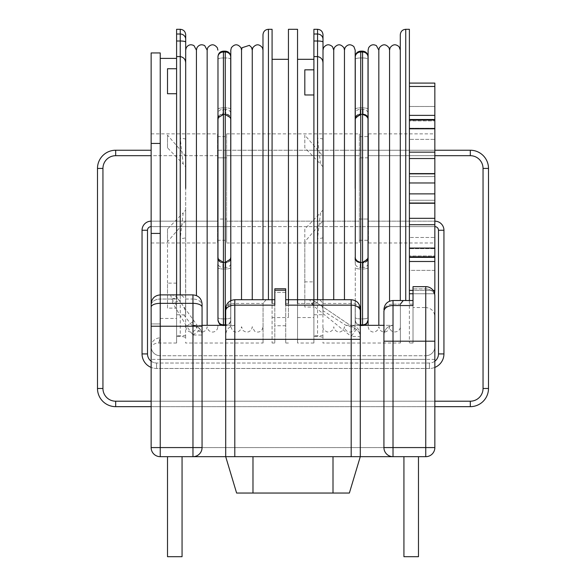 <?xml version="1.0" encoding="UTF-8"?>
<svg xmlns="http://www.w3.org/2000/svg" width="586" height="586" viewBox="0 0 586 586"><rect width="100%" height="100%" fill="white"/><g stroke="black" fill="none" stroke-linecap="round" stroke-linejoin="round"><path stroke-width="0.44" stroke-dasharray="2.93 2.2" d="M400.289 34.757L400.289 300.501M389.558 50.125L389.558 301.182M378.834 50.125L378.834 325.311M368.103 50.125L368.008 257.459A5.457 5.186 0 0 1 362.558 262.645L363.086 262.748L362.558 262.645L363.086 262.748L362.558 262.645L362.558 269.018L360.734 269.018L360.734 318.901L362.558 318.901L362.558 269.018L362.558 318.901L360.734 318.901L360.734 269.018L362.558 269.018L362.558 262.645A5.457 5.186 180 0 0 368.008 257.459L368.103 325.311M344.458 50.125L344.458 299.71M333.727 50.125L333.727 299.71M355.189 50.125L355.277 119.398A5.457 5.186 180 0 1 360.734 114.211L360.207 114.109L360.734 114.211L360.207 114.109L360.734 114.211L360.734 57.955L362.558 57.955L362.558 107.839L360.734 107.839L362.558 107.839L362.558 57.955L360.734 57.955L360.734 114.211A5.457 5.186 0 0 0 355.277 119.398L355.277 109.201L355.277 119.398M323.003 156.103L323.003 50.125L323.003 188.428L323.003 82.655L323.003 156.103L304.815 135.11L304.815 147.833L320.535 164.058L317.546 138.34L317.546 56.593M241.527 50.125L241.527 299.71M230.796 50.125L230.796 119.28M252.258 50.125L252.258 299.71M262.982 34.757L262.982 299.71M196.427 50.125L196.427 295.578M185.696 166.842L185.696 50.125L185.696 188.428L185.696 63.229L185.696 166.842L183.228 164.058L180.239 138.34L180.239 56.593M207.151 50.125L207.151 325.311M230.796 112.629C229.785 110.527 228.115 109.421 225.778 109.318L225.778 114.109L225.778 109.318L222.9 109.318C220.57 109.421 218.893 110.527 217.882 112.629L217.882 117.222A5.457 5.128 180 0 1 222.9 114.109L223.427 114.211L222.9 114.109L223.427 114.211L222.9 114.109L222.9 109.318L222.9 114.109L225.778 114.109A5.457 5.128 0 0 1 230.708 117.032M217.882 136.597L217.882 150.236M217.882 157.824L217.882 119.28M411.204 456.677L418.477 456.677L411.204 456.677M418.477 456.677L418.477 556.7L403.93 556.7L411.204 556.7L403.93 556.7L403.93 456.677M174.782 456.677L167.508 456.677L174.782 456.677M182.056 456.677L182.056 556.7L167.508 556.7L174.782 556.7L167.508 556.7L167.508 456.677M176.598 283.126L176.598 314.741L176.598 297.241L180.239 301.849C184.158 306.668 185.945 311.034 185.586 314.931L185.696 188.428L185.696 294.201L185.696 210.015L183.228 212.799L180.239 238.524L180.239 335.851L176.598 335.851L176.598 308.111L167.508 308.111L167.508 283.126L176.598 283.126L176.598 56.593L176.598 343.015L176.598 336.305L180.239 336.305C184.216 336.62 186.004 337.331 185.616 338.437L185.616 299.036L181.162 294.89M351.19 456.677L225.705 456.677L252.984 456.677L225.705 456.677L234.796 456.677L234.796 339.331L351.19 339.331L351.19 456.677L425.751 456.677L160.234 456.677L225.705 456.677L225.705 308.8L230.708 300.684L230.708 320.271L230.708 188.428L230.708 257.459A5.457 5.186 0 0 1 225.251 262.645L225.778 262.748L225.251 262.645L225.778 262.748L225.251 262.645L225.251 318.901L223.427 318.901L223.427 269.018L225.251 269.018L223.427 269.018L223.427 318.901L225.251 318.901L225.251 262.645A5.457 5.186 180 0 0 230.708 257.459L230.708 267.656L230.701 257.576M360.28 324.834A5.457 4.93 180 0 1 355.277 319.919L355.277 300.684L355.277 319.919A5.457 4.93 180 0 0 360.734 324.849L360.734 52.008L362.558 52.008L362.558 324.849A5.457 4.93 180 0 0 368.008 319.919L368.008 257.459M313.906 281.873L313.906 314.741L313.906 300.816L320.842 305.453C322.527 306.427 323.216 308.155 322.923 310.646L323.003 188.428L323.003 294.201L323.003 220.754L304.815 241.754L304.815 229.023L320.535 212.799L317.546 238.524L317.546 335.851L313.906 335.851L313.906 307.027L304.815 307.027L304.815 281.873L313.906 281.873L313.906 56.593L313.906 343.015L313.906 336.305L317.546 336.305C321.516 336.62 323.311 337.331 322.923 338.437L322.923 303.438L319.868 299.71M176.598 297.241L176.598 29.3M160.234 188.428L160.234 58.395L160.234 188.428M434.849 155.693L368.462 155.693L368.462 150.236L368.462 219.039L368.462 133.872L368.462 242.985L368.462 157.824L359.372 157.824L359.372 155.693L226.614 155.693L226.614 219.039L217.523 219.039L217.523 221.164L151.137 221.164L217.523 221.164L217.523 240.26L217.523 188.428L217.523 242.985L217.523 157.824L217.523 219.039L226.614 219.039L226.614 188.428L226.614 242.985L226.614 157.824L217.523 157.824L217.523 150.236L226.614 150.236L226.614 155.693L226.614 136.597L226.614 150.236L217.523 150.236L217.523 136.597L217.523 155.693L151.137 155.693M151.137 188.428L151.137 242.985L151.137 188.428M359.372 188.428L359.372 242.985L359.372 157.824L359.372 219.039L368.462 219.039L368.462 226.621L368.462 221.164L434.849 221.164L368.462 221.164L368.462 219.039L359.372 219.039L359.372 133.872L359.372 188.428M409.387 193.885L409.387 203.269L409.387 193.885L434.849 193.885L434.849 242.985L434.849 182.971L409.387 182.971L409.387 193.885L409.387 29.3M403.278 300.501L400.37 304.156L400.37 343.015L400.37 304.156L393.016 304.156L393.016 300.501L409.387 300.523L409.387 182.971M313.906 300.816L313.906 29.3M288.444 299.724L288.444 188.428L288.444 299.724L297.541 299.724L297.541 29.3M285.719 292.319L274.805 292.319L274.805 288.781L274.805 292.319L285.719 292.319L285.719 288.781L285.719 343.015L285.719 303.438L288.444 303.438L288.444 317.553L288.444 29.3M266.117 299.71L263.063 303.438L263.063 343.015L263.063 303.438L266.117 299.71L272.08 299.724L272.08 29.3M230.708 119.398L230.708 109.201A5.457 1.362 180 0 0 225.251 107.839L225.251 57.955L223.427 57.955L223.427 107.839L225.251 107.839L223.427 107.839L223.427 57.955L225.251 57.955L225.251 114.211A5.457 5.186 180 0 1 230.708 119.398A5.457 5.186 -0 0 0 225.251 114.211L225.251 107.839A5.457 1.362 0 0 1 230.708 109.201M368.008 109.201A5.457 1.362 0 0 0 362.558 107.839A5.457 1.362 180 0 1 368.008 109.201L368.008 119.398A5.457 5.186 -0 0 0 362.558 114.211L362.558 107.839L362.558 114.211L363.086 114.109L362.558 114.211A5.457 5.186 180 0 1 368.008 119.398L368.008 157.824M488.512 378.051L488.512 178.847M151.137 150.236L115.676 150.236A18.188 18.188 0 0 0 97.488 168.424L97.488 388.474A18.188 18.188 0 0 0 115.676 406.662L470.309 406.662A18.188 18.188 0 0 0 488.497 388.474L488.497 168.424A18.188 18.188 0 0 0 470.309 150.236L368.462 150.236L368.462 136.597L368.462 150.236L359.372 150.236L434.849 150.236M488.512 277.112L488.512 275.61L488.512 277.112M488.512 301.307L488.497 322.93L488.512 301.307M368.103 118.24L368.103 258.616M368.103 117.222L368.103 112.629L368.103 117.222A5.457 5.128 180 0 0 363.086 114.109A5.457 5.128 0 0 1 368.008 117.032M368.103 259.635L368.103 264.227L368.103 259.635A5.457 5.128 0 0 1 363.086 262.748L363.086 267.538L363.086 262.748L360.207 262.748A5.457 5.128 180 0 1 355.277 259.825L355.277 264.433M323.003 220.754L323.003 210.015L320.535 212.799M323.003 166.842L320.535 164.058M323.003 299.71L323.003 210.015M323.003 237.425A5.457 1.099 0 0 1 317.546 238.524M323.003 139.431A5.457 1.099 180 0 0 317.546 138.34M362.558 51.136C365.84 51.429 367.656 53.245 368.008 56.593L368.008 56.937A5.457 4.93 180 0 0 362.558 52.008L362.558 57.955L362.558 51.136L360.734 51.136L360.734 57.955L360.734 52.008A5.457 4.93 180 0 0 355.277 56.937L355.277 257.459A5.457 5.186 180 0 0 360.734 262.645L360.734 269.018L360.734 262.645A5.457 5.186 0 0 1 355.277 257.459L355.189 257.576M368.103 112.629C367.092 110.527 365.415 109.421 363.086 109.318L360.207 109.318C357.878 109.421 356.2 110.527 355.189 112.629L355.189 117.222A5.457 5.128 180 0 1 360.207 114.109L360.207 109.318L360.207 114.109L363.086 114.109L363.086 109.318L363.086 114.109L360.207 114.109A5.457 5.128 0 0 0 355.277 117.032M355.189 259.635L355.189 264.227C356.2 266.33 357.878 267.436 360.207 267.538L360.207 262.748A5.457 5.128 0 0 1 355.189 259.635M230.796 257.576L230.796 326.739L230.796 300.64L234.796 299.71L234.796 325.311L225.705 325.311M185.696 313.627L185.696 237.425A5.457 1.099 0 0 1 180.239 238.524M185.696 188.428L185.696 34.757M185.696 220.754L167.508 241.754L167.508 229.023L183.228 212.799M185.696 156.103L167.508 135.11L167.508 147.833L183.228 164.058M217.977 257.459L217.977 267.656L217.977 257.459A5.457 5.186 180 0 0 223.427 262.645L223.427 269.018L223.427 262.645L222.9 262.748L223.427 262.645A5.457 5.186 0 0 1 217.977 257.459L217.977 119.398A5.457 5.186 180 0 1 223.427 114.211L223.427 107.839L223.427 114.211A5.457 5.186 0 0 0 217.977 119.398L217.977 119.28M217.882 264.227L217.882 259.635L217.882 264.227C218.893 266.33 220.57 267.436 222.9 267.538L222.9 262.748A5.457 5.128 180 0 1 217.977 259.825L217.977 264.433M185.696 210.015L185.696 237.425M185.696 139.431A5.457 1.099 180 0 0 180.239 138.34M368.462 226.621L368.462 240.26L368.462 226.621L359.372 226.621L359.372 219.039L359.372 240.26L359.372 226.621L434.849 226.621L368.462 226.621M470.309 401.205A12.731 12.731 0 0 0 483.04 388.474L483.04 168.424A12.731 12.731 0 0 0 470.309 155.693L368.462 155.693L368.462 157.824L359.372 157.824L359.372 136.597L359.372 155.693L226.614 155.693L226.614 157.824L217.523 157.824L217.523 155.693L115.676 155.693A12.731 12.731 0 0 0 102.946 168.424L102.946 388.474A12.731 12.731 0 0 0 115.676 401.205L470.309 401.205L470.309 406.662M226.614 188.428L226.614 133.872L226.614 188.428M226.614 219.039L226.614 226.621L226.614 221.164L359.372 221.164L226.614 221.164L226.614 219.039M226.614 226.621L226.614 240.26L226.614 226.621L217.523 226.621L359.372 226.621L226.614 226.621M217.523 188.428L217.523 133.872L217.523 188.428M223.427 325.311L223.427 325.728C220.146 325.435 218.329 323.611 217.977 320.271L217.977 319.919A5.457 4.93 180 0 0 223.427 324.849L223.427 52.008L225.251 52.008L225.251 324.849A5.457 4.93 180 0 0 230.708 319.919A5.457 4.93 180 0 1 225.705 324.834M230.708 56.937A5.457 4.93 180 0 0 225.251 52.008L225.251 57.955L225.251 51.136L223.427 51.136L223.427 57.955L223.427 52.008A5.457 4.93 180 0 0 217.977 56.937L217.977 219.039M230.708 59.318L230.708 56.593L230.708 59.318A5.457 1.362 180 0 0 225.251 57.955A5.457 1.362 0 0 1 230.708 59.318M355.277 267.656L355.277 320.271L355.277 267.656A5.457 1.362 0 0 0 360.734 269.018A5.457 1.362 180 0 1 355.277 267.656M355.277 59.318L355.277 109.201L355.277 59.318A5.457 1.362 180 0 1 360.734 57.955A5.457 1.362 0 0 0 355.277 59.318M368.008 317.539A5.457 1.362 180 0 1 362.558 318.901L362.558 325.728L362.558 318.901A5.457 1.362 0 0 0 368.008 317.539L368.008 319.919M323.003 313.627L323.003 34.757M409.387 119.962L409.387 83.095L409.387 139.373L409.387 119.5L409.387 119.962L434.849 119.962L434.849 139.373L409.387 139.373L434.849 139.373L434.849 128.217L409.387 128.217L434.849 128.217L434.849 119.5L409.387 119.5M409.387 83.095L409.387 120.892L409.387 83.095M434.849 83.095L434.849 120.892L409.387 120.892L434.849 120.892L434.849 83.095L434.849 86.472L409.387 86.472M434.849 86.472L434.849 119.5M409.387 128.788L409.387 152.155L409.387 128.788L434.849 128.788L434.849 119.962M434.849 128.788L434.849 158.535L409.387 158.535L409.387 176.584L409.387 158.535M434.849 158.535L434.849 176.584L409.387 176.584L434.849 176.584L434.849 173.595L434.849 182.971M409.387 203.269L409.387 256.902L409.387 200.273L409.387 203.269L434.849 203.269L434.849 200.273L409.387 200.273L434.849 200.273L434.849 218.329L409.387 218.329M434.849 193.885L434.849 203.269M434.849 218.329L434.849 248.076L409.387 248.076M409.387 256.902L409.387 257.364L409.387 256.902L434.849 256.902L434.849 248.076M409.387 257.364L409.387 293.762L409.387 237.484L409.387 257.364L434.849 257.364L434.849 237.484L409.387 237.484L434.849 237.484L434.849 248.647L409.387 248.647L434.849 248.647L434.849 290.392L409.387 290.392M434.849 256.902L434.849 257.364M409.387 293.762L409.387 270.373L409.387 293.762L434.849 293.762L434.849 270.373L434.849 290.392M409.387 270.373L409.387 255.965L409.387 270.373L434.849 270.373L434.849 255.965L409.387 255.965L434.849 255.965L434.849 270.373L409.387 270.373M434.629 293.762L413.02 293.762M433.113 290.392L413.02 290.392M434.849 188.428L434.849 133.872L434.849 188.428M434.849 176.584L434.849 173.595L434.849 176.584M176.598 305.416L171.735 299.036L172.892 303.343L186.626 326.226L192.97 335.031L192.97 447.579L160.234 447.579L160.234 233.418L151.137 233.418L151.137 323.919L160.234 323.919L151.137 323.919L151.137 303.988L151.137 346.648A9.09 8.79 180 0 1 160.234 337.858C158.205 344.729 158.205 344.729 160.234 337.858C158.205 344.729 158.205 344.729 160.234 337.858L160.234 299.036L176.598 299.036L176.598 318.462L176.598 308.111M176.598 335.851L176.598 336.305M313.906 304.888L311.627 303.438L297.541 303.438L297.541 343.015L297.541 299.71L297.541 303.438L313.906 303.438L313.906 317.553L313.906 307.027M313.906 335.851L313.906 336.305M368.008 150.236L368.008 136.597M368.008 56.593L368.008 59.318A5.457 1.362 180 0 0 362.558 57.955A5.457 1.362 0 0 1 368.008 59.318M274.805 292.319L274.805 343.015L274.805 303.438L272.08 303.438L272.08 299.71L272.08 343.015L272.08 188.428L272.08 299.724M297.541 303.438L297.541 299.724M323.003 63.229L323.003 82.655M409.387 300.537L409.387 343.015L409.387 300.501L413.02 300.501L413.02 343.015L413.02 300.501L413.02 307.547L425.751 307.547L425.751 288.913L413.02 288.913L413.02 307.547M151.137 143.438L160.234 143.438L160.234 52.945L151.137 52.945L151.137 233.418M160.234 143.438L160.234 233.418M217.977 226.621L217.977 240.26M304.815 147.833L304.815 135.11M167.508 147.833L167.508 135.11M304.815 229.023L304.815 307.027M313.906 314.741L322.923 314.741M304.815 281.873L304.815 241.754M167.508 229.023L167.508 308.111M176.598 314.741L185.586 314.931M167.508 283.126L167.508 241.754M313.906 302.361A9.09 4.813 124 0 0 311.627 303.438L309.562 299.71L314.653 301.27M171.735 299.036L160.234 299.036L160.234 294.89L170.614 294.89L171.735 299.036A9.09 5.809 -35.8 0 1 176.598 298.618M176.598 343.015L158.418 343.015C155.429 343.081 153.005 344.297 151.137 346.648A9.09 9.09 0 0 0 160.234 355.746A9.09 9.09 0 0 1 151.137 346.648A9.09 9.09 0 0 0 160.234 355.746L425.751 355.746L160.234 355.746A9.09 9.09 0 0 1 151.137 346.648L151.137 447.579A9.09 9.09 0 0 0 160.234 456.677L425.751 456.677A9.09 9.09 0 0 0 434.849 447.579L434.849 341.191L425.751 341.191L425.751 447.579L393.016 447.579L393.016 341.191L425.751 341.191L425.751 286.635L413.02 286.635L425.751 286.635L413.02 286.635L413.02 305.548L393.016 305.548L393.016 300.501L393.016 325.311L383.925 325.311M434.849 316.645L434.849 296.582A9.09 7.669 180 0 0 425.751 288.913L425.751 307.547C431.274 308.09 434.307 311.122 434.849 316.645M434.849 447.579L434.849 346.648L434.849 447.579A9.09 9.09 0 0 1 425.751 456.677A9.09 9.09 0 0 0 434.849 447.579A9.09 9.09 0 0 1 425.751 456.677L425.751 447.579L160.234 447.579L160.234 359.379L425.751 359.379L425.751 447.579L425.751 359.379L160.234 359.379L160.234 447.579L425.751 447.579L425.751 456.677A9.09 9.09 0 0 0 434.849 447.579L425.751 447.579L425.751 456.677A9.09 9.09 0 0 0 434.849 447.579L425.751 447.579L434.849 447.579M225.705 308.8L225.705 456.677L236.612 493.046L349.373 493.046L236.612 493.046L349.373 493.046L360.28 456.677L333.002 456.677L360.28 456.677L333.002 456.677L360.28 456.677L360.28 336.928A9.09 9.09 0 0 0 356.281 329.398L354.164 327.962L345.901 325.311L322.923 310.646M192.97 456.677A9.09 9.09 0 0 0 202.06 447.579L192.97 447.579L192.97 456.677A9.09 9.09 0 0 0 202.06 447.579A9.09 9.09 0 0 1 192.97 456.677A9.09 9.09 0 0 0 202.06 447.579L202.06 335.031A9.09 9.09 0 0 0 200.5 329.94C198.295 327.047 195.38 325.501 191.761 325.311L234.796 325.311C229.06 326.175 226.028 329.566 225.705 335.5L225.705 456.677L333.002 456.677L234.796 456.677M191.761 325.311L183.711 314.741M202.06 325.311L192.97 325.311C198.705 326.175 201.738 329.566 202.06 335.5L202.06 326.226M345.901 325.311L393.016 325.311C387.28 326.175 384.248 329.566 383.925 335.5L383.925 447.579L383.925 335.5C384.24 329.574 387.265 326.175 393.016 325.311L393.016 304.156L400.37 304.156M360.28 325.311L351.19 325.311C356.925 326.175 359.958 329.566 360.28 335.5L360.28 310.199A9.09 6.768 180 0 0 351.19 303.438L351.19 325.311M360.28 335.5L360.28 336.928A9.09 9.09 0 0 0 356.281 329.398L314.755 301.343M202.06 335.5L202.06 335.031A9.09 9.09 0 0 0 200.346 329.72L179.111 300.222L200.5 329.94M413.02 288.913L413.02 286.635L413.02 288.913L425.751 288.913L425.751 286.635A9.09 9.09 0 0 1 434.849 295.725A9.09 9.09 0 0 0 425.751 286.635A9.09 9.09 0 0 1 434.849 295.725A9.09 9.09 0 0 0 425.751 286.635L425.751 288.913A9.09 7.669 -0 0 1 434.849 296.582M288.444 305.138L285.719 305.138L285.719 288.781L274.805 288.781L274.805 305.138L274.805 299.71L274.805 305.138L234.796 305.138L234.796 299.71L265.905 299.71M288.444 303.438L285.719 303.438L285.719 299.71L288.444 299.71M272.08 303.438L274.805 303.438L274.805 299.71L272.08 299.71M393.016 456.677L393.016 447.579L383.925 447.579A9.09 9.09 0 0 0 393.016 456.677A9.09 9.09 0 0 1 383.925 447.579A9.09 9.09 0 0 0 393.016 456.677A9.09 9.09 0 0 1 383.925 447.579L383.925 310.968A9.09 6.805 0 0 1 393.016 304.156A9.09 6.805 0 0 0 383.925 310.968M230.708 304.156A9.09 6.768 180 0 0 225.705 310.199L225.705 335.5C226.02 329.574 229.045 326.175 234.796 325.311L234.796 303.438L263.063 303.438L234.796 303.438L234.796 299.71M320.842 305.453L354.164 327.962M311.627 303.438L312.572 305.138L351.19 336.452L351.19 339.331L360.28 339.331M178.745 299.79A9.09 5.809 -35.8 0 1 179.111 300.222M151.137 307.152A9.09 3.816 180 0 1 160.234 303.343L172.892 303.343A9.09 3.194 144.2 0 1 180.276 301.841M151.137 326.226L186.626 326.226L194.003 320.908M192.97 335.031L200.346 329.72A9.09 9.09 0 0 1 202.06 335.031L192.97 335.031M434.849 346.648A9.09 9.09 0 0 1 425.751 355.746A9.09 9.09 0 0 0 434.849 346.648A9.09 9.09 0 0 1 425.751 355.746A9.09 9.09 0 0 0 434.849 346.648M356.281 329.398L351.19 336.452A9.09 0.483 0 0 1 360.28 336.928A9.09 9.09 0 0 0 356.281 329.398M317.663 303.306A9.09 3.736 -56 0 0 312.572 305.138L297.541 305.138M151.137 346.648A9.09 8.79 0 0 1 160.234 337.858L160.234 294.89C154.711 295.432 151.679 298.464 151.137 303.988M359.372 150.236L226.614 150.236L359.372 150.236M488.512 360.5L488.512 355.731L488.512 360.5M434.849 367.415A14.547 14.547 0 0 1 429.392 368.469L156.594 368.469A14.547 14.547 0 0 1 151.137 367.415M151.137 401.205L434.849 401.205M151.137 361.196A9.09 9.09 0 0 0 156.594 363.02A9.09 9.09 0 0 1 147.504 353.922L147.504 230.254A3.641 3.641 0 0 1 151.137 226.621L217.523 226.621L151.137 226.621L151.137 221.164A9.09 9.09 0 0 0 142.046 230.254L142.046 353.922A14.547 14.547 0 0 0 156.594 368.469L429.392 368.469A14.547 14.547 0 0 0 443.939 353.922L443.939 230.254A9.09 9.09 0 0 0 434.849 221.164L434.849 226.621A3.641 3.641 0 0 1 438.482 230.254L438.482 353.922A9.09 9.09 0 0 1 429.392 363.02L156.594 363.02L429.392 363.02A9.09 9.09 0 0 0 434.849 361.196M434.849 406.662L151.137 406.662M217.882 188.428L217.882 257.576M217.882 325.311L217.882 326.739L217.882 325.311M355.189 300.64L355.189 326.739L355.189 300.64M268.439 299.724L268.439 29.3M405.746 300.523L405.746 29.3M180.239 29.3L180.239 301.849M317.546 29.3L317.546 303.226M221.34 325.311L225.251 325.728L225.251 318.901L225.251 325.728L225.251 324.849L223.427 324.849L223.427 318.901L223.427 325.728L225.251 325.728L225.251 325.311M360.734 325.311L360.734 325.728L362.558 325.728L362.558 324.849L360.734 324.849L360.734 325.728L360.734 318.901L360.734 325.728L362.558 325.728L362.558 325.311M368.008 259.825A5.457 5.128 180 0 1 363.086 262.748L360.207 262.748L360.207 267.538L363.086 267.538C365.415 267.436 367.092 266.33 368.103 264.227M217.977 117.032A5.457 5.128 0 0 1 222.9 114.109L225.778 114.109A5.457 5.128 180 0 1 230.796 117.222M230.708 259.825A5.457 5.128 180 0 1 225.778 262.748L225.778 267.538L225.778 262.748L222.9 262.748A5.457 5.128 0 0 1 217.882 259.635M230.796 259.635A5.457 5.128 0 0 1 225.778 262.748L222.9 262.748L222.9 267.538L225.778 267.538C228.115 267.436 229.785 266.33 230.796 264.227M434.849 128.905L409.387 128.905L434.849 128.905M434.849 106.491L409.387 106.491L434.849 106.491M434.849 115.369L409.387 115.369M434.849 152.155L409.387 152.155M434.849 174.064L409.387 174.064L434.849 174.064M434.849 202.8L409.387 202.8L434.849 202.8M434.849 224.702L409.387 224.702M434.849 247.951L409.387 247.951L434.849 247.951M434.849 261.488L409.387 261.488M185.696 334.752A5.457 1.099 0 0 1 180.239 335.851L180.239 336.305M323.003 334.752A5.457 1.099 0 0 1 317.546 335.851L317.546 336.305M323.003 337.551A5.457 5.296 0 0 1 322.923 338.437M368.008 267.656A5.457 1.362 0 0 1 362.558 269.018A5.457 1.362 180 0 0 368.008 267.656M355.277 109.201A5.457 1.362 180 0 1 360.734 107.839A5.457 1.362 0 0 0 355.277 109.201M360.734 318.901A5.457 1.362 0 0 1 355.277 317.539A5.457 1.362 180 0 0 360.734 318.901M230.708 317.539A5.457 1.362 0 0 1 225.251 318.901A5.457 1.362 180 0 0 230.708 317.539M230.708 267.656A5.457 1.362 0 0 1 225.251 269.018A5.457 1.362 180 0 0 230.708 267.656M217.977 59.318A5.457 1.362 180 0 1 223.427 57.955A5.457 1.362 0 0 0 217.977 59.318M217.977 109.201A5.457 1.362 180 0 1 223.427 107.839A5.457 1.362 0 0 0 217.977 109.201M223.427 318.901A5.457 1.362 0 0 1 217.977 317.539A5.457 1.362 180 0 0 223.427 318.901M223.427 269.018A5.457 1.362 -0 0 1 217.977 267.656A5.457 1.362 180 0 0 223.427 269.018M185.696 337.551A5.457 5.296 0 0 1 185.616 338.437M409.387 304.156L413.02 304.156L409.387 304.156M185.616 299.036L192.97 299.036L192.97 325.311M322.923 303.438L351.19 303.438L351.19 299.71M333.002 493.046L333.002 456.677M252.984 456.677L252.984 493.046M225.705 339.331L234.796 339.331L234.796 305.138A9.09 5.699 0 0 0 225.705 310.836M274.805 290.238L285.719 290.238M383.925 341.191L393.016 341.191L393.016 305.548A9.09 5.941 180 0 0 383.925 311.488M192.97 294.89L192.97 299.036A9.09 6.505 0 0 1 202.06 305.54M160.234 447.579L160.234 456.677L160.234 447.579L151.137 447.579A9.09 9.09 0 0 0 160.234 456.677L160.234 447.579L151.137 447.579L160.234 447.579M160.234 355.746L160.234 359.379L160.234 355.746M425.751 355.746L425.751 359.379L425.751 355.746M160.234 359.379L151.137 359.379L160.234 359.379M434.849 359.379L425.751 359.379L434.849 359.379M225.705 310.199A9.09 6.768 180 0 1 234.796 303.438A9.09 6.768 180 0 0 230.796 304.127M151.137 305.54A9.09 6.505 180 0 1 160.234 299.036A9.09 6.505 0 0 0 151.137 305.54M425.751 286.635A9.09 9.09 0 0 1 434.849 295.725M470.309 155.693L470.309 150.236M434.849 226.621L434.849 221.164M115.676 150.236L115.676 155.693M97.488 168.424L102.946 168.424M483.04 168.424L488.497 168.424M97.488 388.474L102.946 388.474M483.04 388.474L488.497 388.474M115.676 406.662L115.676 401.205M156.594 363.02L156.594 368.469L156.594 363.02M429.392 368.469L429.392 363.02L429.392 368.469M443.939 353.922L438.482 353.922M147.504 353.922L142.046 353.922M443.939 230.254L438.482 230.254M147.504 230.254L142.046 230.254M151.137 221.164L151.137 226.621M151.137 242.985L217.523 242.985M226.614 242.985L359.372 242.985M368.462 242.985L434.849 242.985M362.822 262.198L360.471 262.198L362.822 262.198M368.008 119.214L367.532 117.53L363.62 114.724M362.822 114.666L360.471 114.666L362.822 114.666M355.284 257.642L355.761 259.334L359.665 262.132M225.515 114.666L223.163 114.666L225.515 114.666L230.225 117.53L230.701 119.273M223.163 262.198L225.515 262.198L223.163 262.198L218.453 259.334L217.977 257.584M359.372 136.597L368.462 136.597M217.523 136.597L226.614 136.597M434.849 120.233L409.387 120.233M434.849 173.595L409.387 173.595M434.849 256.624L409.387 256.624M272.08 317.553L288.444 317.553M297.541 317.553L313.906 317.553M368.462 133.872L434.849 133.872M359.372 240.26L368.462 240.26M226.614 133.872L359.372 133.872M217.523 240.26L226.614 240.26M151.137 133.872L217.523 133.872M160.234 318.462L176.598 318.462M400.289 342.099L400.37 343.015L322.923 343.015L323.003 342.099M368.008 320.271C367.656 323.611 365.84 325.435 362.558 325.728L364.646 325.311M360.734 325.728C357.453 325.435 355.636 323.611 355.277 320.271C355.636 323.611 357.453 325.435 360.734 325.728M360.734 51.136C357.453 51.429 355.636 53.245 355.277 56.593M225.251 325.728C228.533 325.435 230.349 323.611 230.708 320.271C230.349 323.611 228.533 325.435 225.251 325.728M225.251 51.136C228.533 51.429 230.349 53.245 230.708 56.593M223.427 51.136C220.146 51.429 218.329 53.245 217.977 56.593M262.982 342.099L263.063 343.015L185.616 343.015L185.696 342.099M288.444 343.015L285.719 343.015M413.02 343.015L409.387 343.015M274.805 343.015L272.08 343.015M313.906 343.015L297.541 343.015M285.719 325.735L274.805 325.735M297.541 299.71L309.562 299.71M170.614 294.897C173.676 294.978 176.137 296.238 177.998 298.677M393.016 300.501C387.493 301.043 384.46 304.075 383.925 309.598M185.696 326.739L186.656 329.801C189.981 333.031 193.058 332.797 195.87 329.112L196.427 326.739L197.387 329.801C200.712 333.031 203.781 332.797 206.594 329.112L207.151 326.739L208.374 330.138C211.722 333.009 214.71 332.665 217.325 329.112L217.882 326.739M230.796 326.739L232.598 330.746C235.916 332.936 238.707 332.394 240.971 329.112L241.527 326.739L243.022 330.453C246.369 332.98 249.262 332.533 251.702 329.112L252.258 326.739L254.588 331.163C257.818 332.841 260.433 332.159 262.425 329.112L262.982 326.739M323.003 326.739C322.505 328.365 323.838 330.094 327.01 331.925C333.163 332.482 334.188 327.025 333.727 326.739L334.232 329.002C337.404 333.031 340.627 333.068 343.901 329.112L344.458 326.739L345.96 330.453C349.307 332.98 352.201 332.533 354.633 329.112L355.189 326.739M368.103 326.739L369.063 329.801C372.388 333.031 375.465 332.797 378.278 329.112L378.834 326.739L380.05 330.138C383.398 333.009 386.386 332.665 389.001 329.112L389.558 326.739C389.719 329.332 391.023 331.061 393.492 331.903C399.718 332.54 400.765 326.995 400.289 326.739"/><path stroke-width="0.88" d="M389.558 301.182L389.558 50.125L389.067 47.869C385.896 43.833 382.673 43.789 379.391 47.73L378.834 50.125L376.373 45.613C373.172 44.045 370.608 44.748 368.667 47.73L368.103 50.125L368.103 325.311M378.834 325.311L378.834 50.125M344.458 299.71L344.458 50.125L343.96 47.869C340.796 43.833 337.573 43.789 334.291 47.73L333.727 50.125L332.518 46.733C329.178 43.855 326.19 44.184 323.56 47.73L323.003 50.125M333.727 299.71L333.727 50.125M359.482 114.753L355.446 118.321L355.189 119.28L355.189 188.428L355.189 50.125L353.871 46.602C350.523 43.862 347.571 44.236 345.022 47.73L344.458 50.125M323.003 82.655L323.003 42.104A5.457 1.099 180 0 0 317.546 41.005L313.906 41.005L313.906 303.438M241.527 299.71L241.527 50.125L241.029 47.869C237.865 43.833 234.642 43.789 231.36 47.73L230.796 50.125L230.796 300.64L230.708 56.937A5.457 4.93 180 0 0 225.251 52.008L223.427 52.008L223.427 324.849A5.457 4.93 180 0 1 217.977 319.919L217.977 56.937A5.457 4.93 180 0 1 223.427 52.008L223.427 51.136L225.251 51.136C228.533 51.429 230.349 53.245 230.708 56.593M252.258 299.71L252.258 50.125L251.482 47.349L249.358 45.356L242.091 47.73L241.527 50.125M196.427 295.578L196.427 50.125L193.966 45.613C190.765 44.045 188.201 44.748 186.253 47.73L185.696 50.125M176.598 56.593L180.239 56.593C183.784 57.267 185.601 59.479 185.696 63.229L185.696 42.104A5.457 1.099 180 0 0 180.239 41.005L176.598 41.005L176.598 299.036M207.151 325.311L207.151 50.125L204.69 45.613C201.496 44.045 198.932 44.748 196.984 47.73L196.427 50.125M223.163 262.198L218.453 259.327L217.977 257.459L217.882 259.635L217.977 112.431M217.977 119.28L218.453 117.53L223.163 114.666L218.453 117.53L217.977 119.398L217.882 117.222L217.882 136.597M217.882 150.236L217.882 157.824M403.93 456.677L403.93 556.7L418.477 556.7L418.477 456.677M167.508 456.677L167.508 556.7L182.056 556.7L182.056 456.677M262.982 299.71L262.982 34.757C263.341 31.41 265.158 29.593 268.439 29.3L268.439 299.724L234.796 299.71L234.796 456.677L160.234 456.677A9.09 9.09 0 0 1 151.137 447.579L151.137 233.418L160.234 233.418L160.234 447.579L192.97 447.579L192.97 326.226L151.137 326.226L151.137 303.988L151.137 326.226M400.289 300.501L400.289 34.757C400.648 31.41 402.465 29.593 405.746 29.3L405.746 300.523L393.016 300.501L393.016 447.579L425.751 447.579L425.751 341.191L383.925 341.191L383.925 310.968M359.665 262.132L360.471 262.198C354.999 261.319 354.955 256.58 355.277 257.459L355.277 56.937A5.457 4.93 180 0 1 360.734 52.008L360.734 324.849A5.457 4.93 180 0 1 360.28 324.834M176.598 68.745L167.508 68.745L167.508 93.731L176.598 93.731M405.746 29.3L409.387 29.3L409.387 300.523L405.746 300.523M313.906 69.829L304.815 69.829L304.815 94.983L313.906 94.983M288.444 299.724L297.541 299.724L297.541 29.3L288.444 29.3L288.444 303.438M268.439 29.3L272.08 29.3L272.08 299.724L268.439 299.724M488.512 178.847L488.497 378.051M434.849 150.236L470.309 150.236A18.188 18.188 0 0 1 488.497 168.424L488.497 388.474A18.188 18.188 0 0 1 470.309 406.662L434.849 406.662M368.008 136.597L368.103 118.24M363.811 262.103L367.847 258.536L368.008 257.459L368.103 258.616M355.277 117.032A5.457 5.128 0 0 0 355.189 117.222L355.277 112.431M230.701 257.576L230.225 259.327L225.515 262.198L230.225 259.334L230.796 257.576M230.796 119.28L230.225 117.53L225.515 114.666M176.598 41.005L176.598 34.01L180.239 34.01L180.239 29.3C183.521 29.593 185.337 31.41 185.696 34.757L185.696 42.104M185.696 63.229L185.696 188.428M217.977 117.032A5.457 5.128 0 0 0 217.882 117.222L217.882 119.28M217.882 257.576L217.882 188.428M217.882 264.227L217.977 320.271L219.604 324.161L221.34 325.311M230.708 109.201L230.708 56.937M368.008 59.318L368.008 317.539M313.906 41.005L313.906 34.01L317.546 34.01L317.546 29.3C320.828 29.593 322.644 31.41 323.003 34.757L323.003 42.104M409.387 119.962L434.849 119.962L434.849 128.788L409.387 128.788M434.849 119.962L434.849 86.472L409.387 86.472M434.849 83.095L409.387 83.095L434.849 83.095L434.849 86.472M433.113 290.392L434.849 290.392L434.629 293.762M413.02 293.762L409.387 293.762M413.02 290.392L409.387 290.392M434.849 290.392L434.849 256.902L409.387 256.902M409.387 248.076L434.849 248.076L434.849 256.902M434.849 248.076L434.849 218.329L409.387 218.329M434.849 218.329L434.849 193.885L409.387 193.885M409.387 182.971L434.849 182.971L434.849 193.885M434.849 182.971L434.849 128.788M192.97 456.677L192.97 447.579L202.06 447.579A9.09 9.09 0 0 1 192.97 456.677A9.09 9.09 0 0 0 202.06 447.579L202.06 303.988L202.06 326.226L192.97 326.226L192.97 294.89L160.234 294.89C154.711 295.432 151.679 298.464 151.137 303.988M383.925 311.488A9.09 5.941 180 0 1 393.016 305.548L413.02 305.548L413.02 286.635L425.751 286.635L425.751 341.191L434.849 341.191L434.849 295.725L434.849 447.579A9.09 9.09 0 0 1 425.751 456.677L351.19 456.677L351.19 299.71L313.906 299.724M313.906 56.593L317.546 56.593C321.091 57.267 322.908 59.479 323.003 63.229L323.003 299.71M355.284 257.642L355.277 259.825A5.457 5.128 180 0 1 355.189 259.635L355.189 257.576M368.008 157.824L368.008 150.236M368.008 109.201L368.008 56.937A5.457 4.93 180 0 0 362.558 52.008L360.734 52.008L360.734 51.136L362.558 51.136C365.84 51.429 367.656 53.245 368.008 56.593M160.234 143.438L151.137 143.438L151.137 52.945L160.234 52.945L160.234 233.418M272.08 299.724L272.08 303.438M297.541 299.724L297.541 303.438M317.546 29.3L313.906 29.3L313.906 34.01M413.02 288.913L413.02 300.501L409.387 300.537M151.137 233.418L151.137 143.438M180.239 29.3L176.598 29.3L176.598 34.01M217.977 219.039L217.977 226.621M217.977 240.26L217.977 259.825A5.457 5.128 180 0 1 217.882 259.635M304.815 94.983L304.815 69.829M167.508 93.731L167.508 68.745M434.849 158.535L409.387 158.535M400.37 304.156L403.278 300.501M434.849 296.582L434.849 316.645M351.19 456.677L234.796 456.677M225.705 325.311L202.06 325.311M383.925 325.311L360.28 325.311M288.444 299.71L285.719 299.71L285.719 292.319M272.08 299.71L274.805 299.71L274.805 292.319M225.705 310.836A9.09 5.699 0 0 1 234.796 305.138L274.805 305.138L274.805 288.781L285.719 288.781L285.719 305.138L351.19 305.138A9.09 5.699 0 0 1 360.28 310.836L360.28 456.677L349.373 493.046L236.612 493.046L225.705 456.677L225.705 310.199M393.016 456.677A9.09 9.09 0 0 1 383.925 447.579L393.016 447.579L393.016 456.677A9.09 9.09 0 0 1 383.925 447.579L383.925 341.191M360.28 310.199L360.28 310.836M151.137 447.579A9.09 9.09 0 0 0 160.234 456.677A9.09 9.09 0 0 1 151.137 447.579A9.09 9.09 0 0 0 160.234 456.677A9.09 9.09 0 0 1 151.137 447.579L160.234 447.579L160.234 456.677A9.09 9.09 0 0 1 151.137 447.579M425.751 286.635A9.09 9.09 0 0 1 434.849 295.725M434.849 401.205L470.309 401.205A12.731 12.731 0 0 0 483.04 388.474L483.04 168.424A12.731 12.731 0 0 0 470.309 155.693L434.849 155.693M434.849 221.164A9.09 9.09 0 0 1 443.939 230.254L443.939 353.922A14.547 14.547 0 0 1 434.849 367.415M151.137 367.415A14.547 14.547 0 0 1 142.046 353.922L142.046 230.254A9.09 9.09 0 0 1 151.137 221.164M151.137 155.693L115.676 155.693A12.731 12.731 0 0 0 102.946 168.424L102.946 388.474A12.731 12.731 0 0 0 115.676 401.205L151.137 401.205M151.137 406.662L115.676 406.662A18.188 18.188 0 0 1 97.488 388.474L97.488 168.424A18.188 18.188 0 0 1 115.676 150.236L151.137 150.236M434.849 361.196A9.09 9.09 0 0 0 438.482 353.922L438.482 230.254A3.641 3.641 0 0 0 434.849 226.621M151.137 226.621A3.641 3.641 0 0 0 147.504 230.254L147.504 353.922A9.09 9.09 0 0 0 151.137 361.196M434.849 115.369L409.387 115.369M434.849 261.488L409.387 261.488M434.849 224.702L409.387 224.702M180.239 294.897L180.239 34.01A5.457 5.296 180 0 1 185.696 39.306M317.546 299.724L317.546 34.01A5.457 5.296 180 0 1 323.003 39.306M223.427 325.311L223.427 324.849L225.251 324.849L225.251 51.136M360.734 325.311L360.734 324.849L362.558 324.849L362.558 51.136M434.849 152.155L409.387 152.155M225.251 325.311L225.251 324.849A5.457 4.93 180 0 0 225.705 324.834M362.558 325.311L362.558 324.849A5.457 4.93 180 0 0 368.008 319.919M360.28 339.331L225.705 339.331M252.984 456.677L252.984 493.046M333.002 493.046L333.002 456.677M288.444 305.138L297.541 305.138M285.719 290.238L274.805 290.238M202.06 307.152A9.09 3.816 180 0 0 192.97 303.343L160.234 303.343A9.09 3.816 0 0 0 151.137 307.152M425.751 456.677L425.751 447.579L434.849 447.579A9.09 9.09 0 0 1 425.751 456.677M470.309 150.236L470.309 155.693M438.482 353.922L443.939 353.922M142.046 353.922L147.504 353.922M438.482 230.254L443.939 230.254M142.046 230.254L147.504 230.254M115.676 155.693L115.676 150.236M102.946 168.424L97.488 168.424M488.497 168.424L483.04 168.424M102.946 388.474L97.488 388.474M488.497 388.474L483.04 388.474M115.676 401.205L115.676 406.662M470.309 406.662L470.309 401.205M400.289 50.125L399.081 46.733C395.733 43.855 392.752 44.184 390.122 47.73L389.558 50.125M262.982 50.125L262.455 47.796C259.268 43.833 256.053 43.811 252.815 47.73L252.258 50.125M217.882 50.125L217.384 47.869C214.22 43.833 210.997 43.789 207.715 47.73L207.151 50.125M160.234 58.395L176.598 58.395M297.541 59.311L313.906 59.311M272.08 59.311L288.444 59.311M363.62 114.724L362.822 114.666C368.294 115.537 368.33 120.284 368.008 119.398L368.008 119.214M368.008 257.459L367.532 259.334L362.822 262.198L363.613 262.14M355.277 119.398L355.761 117.53L360.471 114.666L359.679 114.724M434.849 119.5L409.387 119.5M434.849 257.364L409.387 257.364M434.849 203.269L409.387 203.269M434.849 173.595L409.387 173.595M364.646 325.311L366.382 324.161L368.008 320.271M360.734 51.136C357.453 51.429 355.636 53.245 355.277 56.593M223.427 51.136C220.146 51.429 218.329 53.245 217.977 56.593M313.906 299.71L297.541 299.71M192.97 294.89C198.493 295.432 201.525 298.464 202.06 303.988M393.016 300.501C387.493 301.043 384.46 304.075 383.925 309.598M351.19 299.71C356.713 300.252 359.745 303.277 360.28 308.8M234.796 299.71C229.273 300.252 226.24 303.277 225.705 308.8"/></g></svg>
